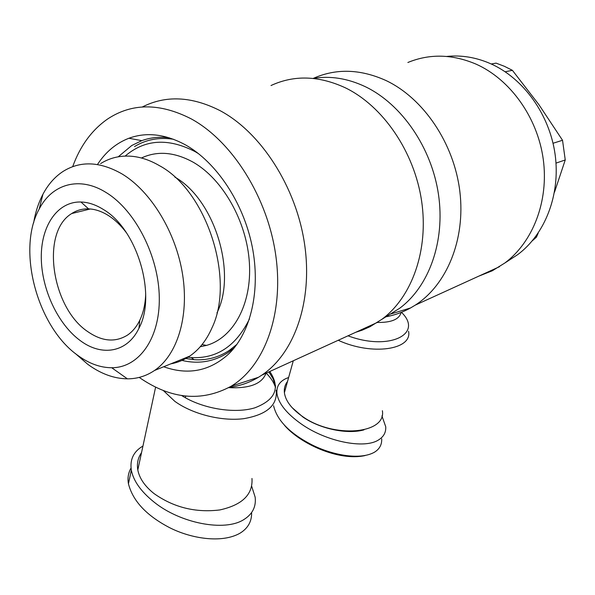 <?xml version="1.0" encoding="UTF-8"?>
<svg xmlns="http://www.w3.org/2000/svg" width="595" height="595" viewBox="0 0 595 595"><rect width="100%" height="100%" fill="white"/><g stroke="black" fill="none" stroke-linecap="round" stroke-linejoin="round"><path stroke-width="0.89" d="M382.377 410.714C386.564 434 333.542 438.835 302.483 416.47C291.572 408.832 285.541 400.918 284.395 392.715C283.941 388.483 284.983 384.734 287.526 381.469M407.873 62.49C429.575 53.572 452.245 54.093 475.896 64.059C510.116 79.209 537.516 117.341 543.25 159.237C548.977 201.17 532.83 242.202 504.82 263.02L492.31 270.777L478.685 276.192M446.733 56.443C461.333 54.926 475.881 57.313 490.369 63.591C523.414 78.109 549.735 114.612 555.157 154.774C560.572 194.967 544.901 234.43 517.739 254.601L508.829 260.409M313.096 78.414C330.203 75.595 347.592 78.347 365.271 86.669C401.67 104.11 431.658 147.605 438.508 194.632C445.365 241.689 428.816 286.701 399.669 308.262L388.029 315.499M313.305 78.376C336.019 68.276 360.176 68.96 385.783 80.429C423.462 98.145 454.067 143.306 459.861 191.538C465.677 239.8 446.614 285.012 415.288 305.116L410.58 307.942C402.748 312.286 394.53 315.231 385.939 316.8M273.581 405.716C276.965 420.174 289.453 433.063 311.051 444.376C330.805 454.647 359.469 460.642 374.411 452.237C379.558 449.069 381.983 444.606 381.693 438.85M381.923 415.89L385.731 426.756C386.088 432.394 383.671 436.797 378.48 439.973C364.244 449.292 326.298 441.564 301.464 424.109C286.574 413.585 278.393 403.373 276.943 393.481C276.325 386.728 279.315 381.767 285.905 378.591L288.635 377.49M286.083 386.661L285.355 389.271M292.086 407.612L302.922 417.036C320.028 428.913 347.242 434.588 363.962 429.873M174.848 177.094C214.631 199.429 237.167 273.008 216.952 312.918M141.424 158.002C157.281 150.617 174.469 151.985 193.003 162.115C222.842 179.021 246.97 221.742 249.402 263.057C251.945 304.424 233.173 337.953 206.45 345.412L200.232 346.759M100.637 163.595C110.045 157.69 120.562 155.265 132.209 156.321C141.216 157.221 150.267 160.33 159.371 165.626C206.963 191.04 235.375 279.873 211.902 328.038C206.391 340.459 198.961 349.845 189.612 356.182C183.766 360.094 177.496 362.653 170.795 363.85M33.595 223.021C35.38 212.356 38.489 202.776 42.929 194.282C48.113 184.457 54.822 176.841 63.04 171.449C80.377 160.598 100.027 161.423 122.005 173.926C150.989 191.345 176.016 232.422 182.62 274.682C189.262 316.964 177.124 355.163 154.507 370.484C146.229 376.062 137.192 378.844 127.397 378.837C113.957 378.643 100.748 373.794 87.755 364.289L75.156 353.356M106.297 192.639C135.407 210.451 158.806 256.408 159.296 297.597C159.973 338.882 138.68 367.814 111.711 367.74C100.31 367.688 89.042 363.59 77.9 355.46C37.411 327.191 16.4 249.781 39.188 209.061C52.085 183.885 79.626 175.748 106.297 192.639M554.451 192.326L565.25 159.943L562.528 140.279L538.899 104.653L512.392 70.322L504.337 66.276L496.066 63.13L491.239 63.977M491.306 64.007L496.066 63.13M145.701 294.146C145.321 304.105 143.358 312.799 139.795 320.229C136.619 326.714 132.521 331.675 127.486 335.111C115.281 342.638 102.08 341.5 87.867 331.698C51.639 307.898 40.363 232.206 71.705 213.553C76.755 210.258 82.378 208.696 88.573 208.875C95.126 209.12 101.745 211.351 108.446 215.561C114.976 219.733 120.978 225.49 126.46 232.816M103.366 209.485C95.78 204.732 88.298 202.233 80.92 202.003C57.284 201.355 40.877 226.122 41.286 257.813C41.591 289.505 58.027 324.498 80.466 340.764C102.013 356.822 127.471 352.515 138.962 328.239C156.842 295.246 137.281 229.157 103.366 209.485M185.789 358.525L193.97 359.67C206.688 360.585 218.447 357.513 229.231 350.455L236.936 344.327M125.136 156.083C144.89 139.208 168.244 137.735 195.197 151.673L198.559 153.689M173.487 139.267C159.11 137.066 146.117 139.498 134.522 146.563M251.968 478.469C253.016 494.46 242.299 504.954 219.808 509.945C195.539 512.897 173.606 507.438 154.016 493.56C144.83 486.219 139.431 478.35 137.809 469.946C136.716 463.565 137.966 457.778 141.543 452.579M271.008 85.531C294.079 74.844 318.846 75.595 345.301 87.785C383.002 106.051 414.298 151.68 421.595 200.902C428.906 250.16 411.926 297.061 381.923 319.292L370.083 326.677L362.176 330.173L355.669 332.315M72.687 166.652C80.161 146.006 91.712 130.186 107.338 119.193C131.718 102.92 159.638 102.786 191.092 118.807C232.385 141.223 267.921 197.778 275.879 256.147C283.912 314.569 264.217 366.453 231.143 386.229C201.489 402.22 170.847 399.275 139.208 377.409M142.294 106.988C165.774 95.096 191.65 96.286 219.927 110.566C260.974 132.321 296.206 186.904 304.58 244.121C313.022 301.39 294.339 353.475 261.926 375.081L258.49 377.275C249.335 382.719 239.629 386.051 229.358 387.286M234.318 347.763L227.952 352.679C213.895 361.738 198.566 364.318 181.958 360.429M97.669 164.213C105.813 151.799 116.241 143.142 128.937 138.248C146.623 131.8 165.544 134.054 185.714 145.016C216.565 162.413 243.392 202.731 252.146 246.3C260.878 289.891 250.956 332.092 228.986 353.675C209.99 371.109 188.213 375.467 163.67 366.751M131.034 468.02C128.267 472.913 127.412 478.164 128.446 483.765C132.789 500.908 146.407 515.486 169.285 527.497C190.623 538.505 221.749 543.696 240.068 533.165C248.003 528.248 251.849 521.376 251.611 512.57M251.707 486.323L255.151 497.152C256.274 506.702 252.496 514.184 243.816 519.591C224.687 531.982 180.092 523.34 153.808 501.882C140.911 491.463 133.421 480.886 131.331 470.147C129.732 459.519 133.607 451.486 142.949 446.049M118.249 156.79L131.748 145.515L141.788 140.658C150.401 137.512 159.579 136.567 169.322 137.832M249.483 318.898C236.141 346.015 216.773 358.911 191.374 357.573L187.983 357.238M532.346 240.774L536.415 237.182L538.252 232.965M534.615 237.97L536.415 237.182M565.25 159.943L556.005 163.127M512.392 70.322L505.17 71.764M553.045 143.261L562.528 140.279M284.492 425.328C299.984 443.431 338.406 461.437 365.062 455.577M338.213 340.273C372.001 355.899 412.625 349.756 408.557 331.229M401.447 312.308C423.938 333.899 389.331 351.31 347.993 335.818M163.275 390.484L174.841 401.35C192.616 414.202 221.533 421.461 243.719 418.679C266.939 414.663 277.753 405.173 276.169 390.201M275.552 387.657C274.005 382.667 270.889 377.825 266.203 373.132M269.788 371.496C280.58 387.754 275.589 399.87 254.794 407.843C234.437 414.038 202.129 408.691 181.654 395.534M228.688 387.657C249.64 388.661 262.083 383.849 266.024 373.214M377.401 322.445C391.413 322.661 399.312 319.329 401.104 312.449M284.395 392.715L293.29 360.771M202.099 344.535L206.45 345.412M154.507 370.484L189.612 356.182M111.711 367.74L127.397 378.837M71.705 213.553L90.291 208.979M88.573 208.875L80.92 202.003M229.231 350.455L233.032 348.871M137.809 469.946L155.615 387.137M275.582 386.207L273.098 378.903L268.903 371.897M231.886 350.634L228.986 353.675M185.395 397.78L185.789 396.091M131.331 470.147L128.446 483.765M261.926 375.081L377.661 322.282M141.788 140.658L128.937 138.248M231.143 386.229L258.49 377.275M399.669 308.262L381.923 319.292M191.374 357.573L193.97 359.67M139.795 320.229L138.962 328.239M39.188 209.061L42.929 194.282M415.288 305.116L499.503 266.694M390.893 313.967L410.58 307.942M517.739 254.601L504.82 263.02"/></g></svg>
